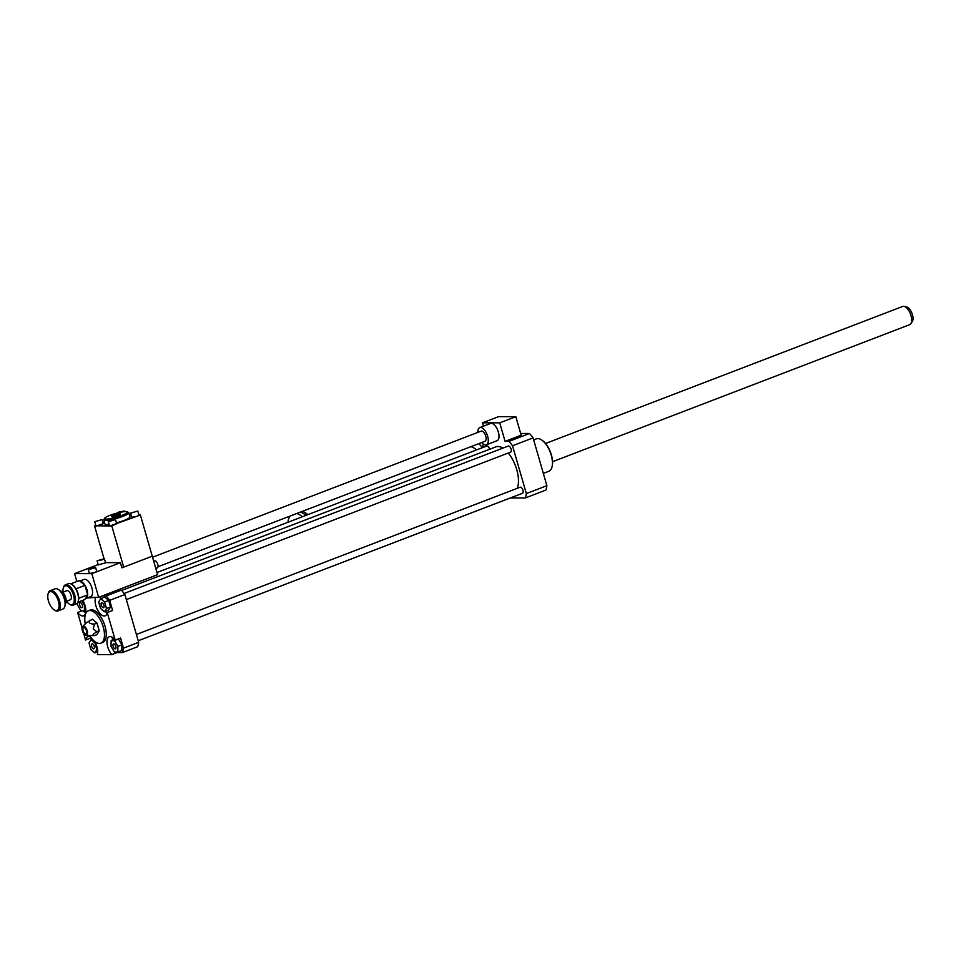 <?xml version="1.0" encoding="UTF-8"?>
<svg xmlns="http://www.w3.org/2000/svg" width="961" height="961" viewBox="0 0 961 961"><rect width="100%" height="100%" fill="white"/><g stroke="black" fill="none" stroke-linecap="round" stroke-linejoin="round"><path stroke-width="1.44" d="M152.559 557.212L481.125 431.141A5.418 2.559 69 0 1 485.449 435.285A5.418 2.559 69 0 1 485.005 441.267L158 566.738M477.845 432.402A9.214 4.337 69 0 1 479.767 427.597A9.214 4.337 69 0 1 487.119 434.648A9.214 4.337 69 0 1 486.374 444.811A9.214 4.337 69 0 1 481.737 442.528M479.767 427.597L490.482 423.477A9.214 4.337 69 0 1 497.846 430.528A9.214 4.337 69 0 1 497.089 440.691L486.374 444.811M482.494 422.816L498.567 416.642L515.817 416.678L499.732 422.84L482.494 422.816L483.467 426.179M510.375 497.942L525.307 497.966A39.041 18.391 -111 0 0 526.34 493.582L512.537 445.772A39.041 18.391 -111 0 0 508.982 441.375L505.078 441.363L521.162 435.201L515.817 416.678M505.078 441.363L499.732 422.84M508.982 441.375L529.523 433.495L520.658 433.471M307.868 514.652A24.397 11.496 -111 0 0 302.259 511.384M306.355 515.228A22.235 10.475 -111 0 0 303.88 513.823M305.91 515.396A24.397 11.496 -111 0 0 300.288 512.141M289.934 516.117A24.397 11.496 -111 0 0 287.94 522.291M302.331 516.766A24.397 11.496 -111 0 0 296.721 513.51M470.902 446.673A24.397 11.496 69 0 1 476.524 449.94M482.338 447.694A34.704 16.349 -111 0 0 478.878 443.622M113.734 643.846A2.667 1.261 69 0 1 115.716 646.14A2.667 1.261 69 0 1 115.428 648.855A2.667 1.261 69 0 1 113.302 646.825A2.667 1.261 69 0 1 113.518 643.882A2.667 1.261 69 0 1 113.734 643.846M94.238 646.333A2.667 1.261 69 0 1 93.878 648.819A2.667 1.261 69 0 1 91.751 646.777A2.667 1.261 69 0 1 91.968 643.846A2.667 1.261 69 0 1 94.238 646.333M81.769 607.7A2.667 1.261 69 0 1 79.787 605.394A2.667 1.261 69 0 1 80.075 602.679A2.667 1.261 69 0 1 82.214 604.721A2.667 1.261 69 0 1 81.997 607.664A2.667 1.261 69 0 1 81.769 607.7M114.395 652.026L111.044 646.369L111.128 640.711L114.539 640.711L117.891 646.381L117.807 652.038L114.395 652.026M114.623 639.365L111.128 640.711M117.59 639.173L114.539 640.711M118.563 639.173L121.915 644.831L117.891 646.381M121.915 644.831L121.831 650.489L117.807 652.038M89.013 643.053L91.031 639.798L94.935 643.065L96.821 649.6L94.803 652.867L90.899 649.588L89.013 643.053M92.448 639.257L91.031 639.798M97.517 649.336L96.821 649.6M97.734 651.738L94.803 652.867M81.829 600.721L84.46 605.178L84.388 610.836L80.964 610.824L77.613 605.166L77.649 602.667M85.841 610.271L84.388 610.836M101.265 605.214A2.667 1.261 69 0 1 101.638 602.715A2.667 1.261 69 0 1 103.764 604.757A2.667 1.261 69 0 1 103.548 607.7A2.667 1.261 69 0 1 101.265 605.214M106.491 608.481L104.473 611.749L100.569 608.469L98.683 601.934L100.701 598.679L104.605 601.946L106.491 608.481L110.515 606.944L108.497 610.199L104.473 611.749M104.605 601.946L108.629 600.409L104.725 597.129L100.701 598.679M108.629 600.409L110.515 606.944M123.488 648.158A39.041 18.391 69 0 1 122.455 652.555L117.146 652.543L111.788 654.597A10.847 5.105 69 0 1 107.139 644.11A10.847 5.105 69 0 1 109.242 636.759A10.847 5.105 69 0 1 115.2 640.086L120.569 638.032L123.488 648.158L138.672 642.332A39.041 18.391 69 0 1 137.639 646.717L122.455 652.555M112.593 637.479A10.847 5.105 -111 0 0 112.341 640.242M91.031 637.479A10.847 5.105 -111 0 0 90.935 637.972L85.577 640.026A10.847 5.105 69 0 1 87.691 636.723A10.847 5.105 69 0 1 90.971 637.395M94.49 641.275A10.847 5.105 69 0 1 97.373 654.573L111.788 654.597M97.71 652.507L97.421 652.507A39.041 18.391 69 0 1 97.001 652.026M91.415 639.654L90.935 637.972M82.766 600.361A10.847 5.105 69 0 1 83.583 615.809A10.847 5.105 69 0 1 77.625 612.481L81.937 610.824M83.295 610.836A10.847 5.105 -111 0 0 85.589 613.034M117.41 590.114L121.302 590.126A39.041 18.391 69 0 1 124.87 594.523L138.672 642.332M124.87 594.523L109.686 600.349L112.617 610.487L107.248 612.541L115.2 640.086M87.175 597.982L97.241 597.31M102.226 595.952L106.118 595.952A39.041 18.391 69 0 1 109.686 600.349M121.302 590.126L106.118 595.952M100.665 596.541A10.847 5.105 -111 0 0 100.461 599.063M105.314 611.424A10.847 5.105 -111 0 0 107.139 613.07M107.248 612.541A10.847 5.105 69 0 1 105.133 615.845A10.847 5.105 69 0 1 97.698 610.199A10.847 5.105 69 0 1 95.451 597.994M86.094 635.365L94.406 635.629C91.872 635.629 92.676 634.344 96.797 631.773L93.217 628.866L94.562 624.049L97.013 623.112L92.4 619.244L86.766 622.5L82.67 626.428A4.877 2.294 69 0 1 87.223 630.74A4.877 2.294 69 0 1 86.094 635.365A4.877 2.294 69 0 1 82.658 631.569A4.877 2.294 69 0 1 82.67 626.428M96.797 631.773L99.247 630.836L97.013 623.112M94.562 624.049C89.697 624.037 88.16 622.752 89.95 620.181M94.406 635.629L96.857 634.692L99.247 630.836M86.466 630.74A3.363 1.586 69 0 1 86.466 633.443A3.363 1.586 69 0 1 83.319 631.305A3.363 1.586 69 0 1 84.232 627.617A3.363 1.586 69 0 1 86.466 630.74M85.277 623.929A17.358 8.168 69 0 1 88.412 610.764A17.358 8.168 69 0 1 103.247 626.98A17.358 8.168 69 0 1 100.845 643.173A17.358 8.168 69 0 1 89.709 635.485M88.412 610.764L90.202 610.079A17.358 8.168 69 0 1 105.037 626.296A17.358 8.168 69 0 1 102.635 642.489L100.845 643.173M85.577 640.026L83.715 633.587M82.069 627.881L77.625 612.481M533.667 439.91L536.37 438.877A17.358 8.168 69 0 1 541.403 439.814A17.358 8.168 69 0 1 551.926 467.214A17.358 8.168 69 0 1 548.803 471.286L543.337 473.389M541.656 439.982A16.805 7.916 69 0 1 541.896 440.126A16.805 7.916 69 0 1 552.07 466.662A16.805 7.916 69 0 1 551.998 466.938M483.227 443.982A39.041 18.391 -111 0 0 482.915 445.712L483.371 447.309M121.615 590.474L495.888 446.865A24.397 11.496 69 0 1 502.879 448.126M508.261 453.027A24.397 11.496 69 0 1 517.174 488.368M156.979 572.54L486.746 446.012A3.255 1.538 69 0 1 489.593 449.28M136.402 634.464L520.177 487.215A3.255 1.538 69 0 1 522.772 489.702A3.255 1.538 69 0 1 522.508 493.281L138.216 640.747M124.089 593.478L508.297 446.048A3.255 1.538 69 0 1 510.892 448.535A3.255 1.538 69 0 1 510.627 452.126L126.335 599.58M525.307 497.966L545.86 490.086A39.041 18.391 -111 0 0 546.893 485.701L533.091 437.88A39.041 18.391 -111 0 0 529.523 433.495M526.34 493.582L546.893 485.701M512.537 445.772L533.091 437.88M552.551 461.712L909.635 324.698A9.766 4.601 -111 0 0 910.788 323.749L912.277 321.575A8.193 3.856 -111 0 0 912.95 317.214A8.193 3.856 -111 0 0 906.691 307.015L904.133 306.403A9.766 4.601 -111 0 0 902.643 306.463L545.56 443.489M910.788 323.749A9.766 4.601 -111 0 0 911.593 318.547A9.766 4.601 -111 0 0 904.133 306.403M63.03 592.144A9.982 4.697 69 0 1 63.234 588.264A9.982 4.697 69 0 1 68.087 586.57A9.982 4.697 69 0 1 73.553 595.243A9.982 4.697 69 0 1 69.276 604.013A9.982 4.697 69 0 1 66.525 601.262M69.66 604.229A10.847 5.105 -111 0 0 70.057 604.505A10.847 5.105 -111 0 0 73.204 605.094A10.847 5.105 -111 0 0 74.706 594.979A10.847 5.105 -111 0 0 65.432 584.841A10.847 5.105 -111 0 0 63.486 587.375A10.847 5.105 -111 0 0 63.366 587.844M65.432 584.841L68.471 583.675A10.847 5.105 69 0 1 71.619 584.264A10.847 5.105 69 0 1 77.745 593.814A10.847 5.105 69 0 1 78.189 601.382A10.847 5.105 69 0 1 76.243 603.928L73.204 605.094M62.633 592.3L66.85 590.679A4.877 2.294 69 0 1 71.03 595.243A4.877 2.294 69 0 1 70.345 599.796L66.129 601.418M78.297 600.913A9.982 4.697 -111 0 0 78.43 600.505A9.982 4.697 -111 0 0 78.73 598.319L78.73 598.21A9.982 4.697 -111 0 0 76.027 588.853L75.955 588.745A9.982 4.697 -111 0 0 72.387 584.744A9.982 4.697 -111 0 0 72.015 584.528M60.135 590.787A7.592 3.58 69 0 1 61.12 591.231A7.592 3.58 69 0 1 65.408 597.922A7.592 3.58 69 0 1 65.72 603.22A7.592 3.58 69 0 1 65.288 604.205M65.828 602.739A6.727 3.171 -111 0 0 65.961 602.343A6.727 3.171 -111 0 0 65.684 597.646A6.727 3.171 -111 0 0 61.888 591.724A6.727 3.171 -111 0 0 61.516 591.52M50.248 590.667L55.065 588.817A10.847 5.105 69 0 1 58.213 589.405A10.847 5.105 69 0 1 64.339 598.955A10.847 5.105 69 0 1 64.783 606.523A10.847 5.105 69 0 1 62.837 609.07L58.02 610.92A10.847 5.105 -111 0 0 59.522 600.805A10.847 5.105 -111 0 0 50.248 590.667A10.847 5.105 -111 0 0 48.302 593.201A10.847 5.105 -111 0 0 48.182 593.67M64.904 606.055A9.982 4.697 -111 0 0 65.036 605.646A9.982 4.697 -111 0 0 64.627 598.679A9.982 4.697 -111 0 0 58.993 589.886A9.982 4.697 -111 0 0 58.609 589.67M54.477 610.055A10.847 5.105 -111 0 0 54.873 610.331A10.847 5.105 -111 0 0 58.02 610.92M58.369 601.069A9.982 4.697 69 0 1 54.092 609.839A9.982 4.697 69 0 1 48.05 594.09A9.982 4.697 69 0 1 52.903 592.396A9.982 4.697 69 0 1 58.369 601.069M75.967 588.793L84.94 585.357L79.258 580.588L70.814 583.832M84.94 585.357L87.679 594.859L78.718 598.295M87.679 594.859L84.748 599.604L77.877 602.235M155.814 568.468L157.256 567.915A3.796 1.79 -111 0 0 157.784 564.371A3.796 1.79 -111 0 0 154.541 560.828L153.7 561.152M93.758 568.335L88.232 569.38L95.523 567.278L93.758 568.335M95.523 567.278L96.713 571.399L94.947 572.456L89.409 573.501L88.232 569.38M102.623 559.746L97.085 560.792L104.389 558.689L102.623 559.746M104.389 558.689L105.566 562.798L98.274 564.912L97.085 560.792M105.53 562.653L120.401 562.678L91.824 573.645L74.586 573.621L98.178 564.563M121.687 567.134L123.681 567.146L152.258 556.179L121.891 567.831L120.401 562.678M85.337 598.643A9.214 4.337 -111 0 0 85.745 598.535A9.214 4.337 -111 0 0 87.643 594.907M87.655 594.775A9.214 4.337 -111 0 0 85.301 585.826A9.214 4.337 -111 0 0 79.955 581.177M85.745 598.535L90.658 596.649A9.214 4.337 -111 0 0 91.415 586.486A9.214 4.337 -111 0 0 84.051 579.435L79.811 581.057M91.824 573.645L98.647 597.322L88.965 597.298M76.856 581.513L74.586 573.621M98.647 597.322L157.604 574.69L140.378 515.012L109.914 525.979L108.197 521.715L115.5 519.613L108.197 521.715M115.5 519.613L116.689 523.721L111.8 525.979L95.92 525.811L94.731 521.691L102.022 519.589L94.731 521.691M123.32 511.769L124.353 511.012L118.828 512.069L117.062 513.09M137.831 511.036L139.021 515.156L137.255 516.213L131.717 517.258L130.528 513.15L137.831 511.036L130.528 513.15M129.435 514.988L131.068 515M102.935 522.736L104.413 522.171M102.022 519.589L103.211 523.697L96.436 525.955L94.55 525.955L95.824 525.463M127.212 511.781A11.928 1.886 163.9 0 1 121.903 515.348A11.928 1.886 163.9 0 1 109.77 518.724A11.928 1.886 163.9 0 1 104.581 518.315A11.928 1.886 163.9 0 1 115.464 513.522A11.928 1.886 163.9 0 1 127.212 511.781L128.534 512.489A13.01 2.054 163.9 0 1 128.786 512.754L129.975 516.874A13.01 2.054 163.9 0 1 123.933 520.49A13.01 2.054 163.9 0 1 116.449 522.892M108.989 524.43A13.01 2.054 163.9 0 1 104.965 524.093L103.776 519.973A13.01 2.054 163.9 0 1 103.848 519.613L104.581 518.315M138.973 515.012L140.378 515.012M113.674 515.336A4.649 0.733 163.9 0 1 120.449 514.051A4.649 0.733 163.9 0 1 116.185 516.045A4.649 0.733 163.9 0 1 111.524 516.622A4.649 0.733 163.9 0 1 113.674 515.336M128.786 512.754A13.01 2.054 163.9 0 1 122.744 516.381A13.01 2.054 163.9 0 1 103.776 519.973M103.968 558.545L94.55 525.955M123.681 567.146L111.8 525.979M61.432 592.228A7.592 3.58 69 0 1 64.783 598.162A7.592 3.58 69 0 1 65.288 602.271M69.276 604.013L70.057 604.505M63.234 588.264L63.486 587.375M72.387 584.744L71.619 584.264M78.43 600.505L78.189 601.382M61.888 591.724L61.12 591.231M65.961 602.343L65.72 603.22M58.993 589.886L58.213 589.405M65.036 605.646L64.783 606.523M54.092 609.839L54.873 610.331M48.05 594.09L48.302 593.201M124.353 511.012L124.534 511.624"/></g></svg>
